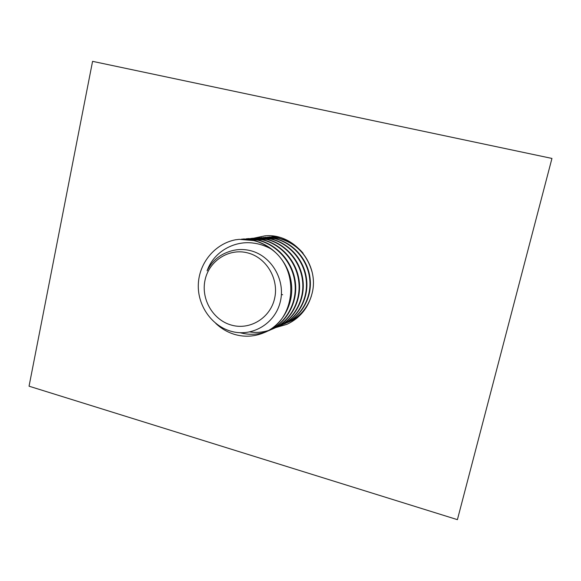 <?xml version="1.0" encoding="UTF-8"?>
<svg xmlns="http://www.w3.org/2000/svg" width="581" height="581" viewBox="0 0 581 581"><rect width="100%" height="100%" fill="white"/><g stroke="black" fill="none" stroke-linecap="round" stroke-linejoin="round"><path stroke-width="0.87" d="M253.803 238.188L264.798 235.886C293.63 232.661 319.862 264.246 312.048 293.499C308.279 307.966 299.876 318.25 286.84 324.358L276.033 327.488M457.407 519.654L551.95 158.431L92.575 61.346L29.05 386.198L457.407 519.654M296.034 318.853L293.957 319.688M295.925 318.867L295.409 318.947M247.564 252.866C228.834 247.964 209.066 260.833 205.057 280.013C200.779 299.113 213.016 320.116 231.485 325.12C249.895 330.4 270.259 318.083 274.588 298.518C279.192 279.033 266.359 257.477 247.564 252.866M270.659 248.704C265.502 244.841 259.874 242.132 253.774 240.578L239.241 239.343L235.428 239.8C214.905 243.853 199.087 262.91 198.317 284.385C197.438 305.809 212.072 326.631 232.218 331.577C252.757 336.886 275.416 323.385 280.391 301.372C285.685 279.483 270.826 254.631 248.864 250.295C241.892 248.886 235.08 249.409 228.427 251.863C218.819 255.248 211.709 261.566 207.097 270.826C213.503 252.219 233.468 240.672 252.561 242.981C258.886 243.7 264.921 245.61 270.659 248.704C300.914 269.228 295.765 320.785 264.079 332.681C254.434 336.675 244.674 337.27 234.797 334.467C227.745 332.405 221.397 328.708 215.754 323.377M271.567 236.808L275.793 236.489M273.252 236.641L275.924 236.511M267.638 237.121L278.778 237.15M269.373 236.946L279.708 237.397M263.592 237.44L279.446 238.319C288.706 240.65 296.579 245.596 303.071 253.163M265.379 237.266L278.96 238.363C295.969 243.286 306.979 254.413 311.997 271.741M259.416 237.774L275.539 238.668C293.688 243.148 308.22 259.823 310.145 278.974C312.237 297.835 301.27 316.667 285.089 323.573L281.131 325.048M261.261 237.593L275.045 238.711C293.223 243.199 307.785 259.903 309.709 279.098C311.815 297.995 300.82 316.863 284.617 323.777M255.117 238.123L257.557 237.883L271.516 239.016C289.926 243.577 304.684 260.513 306.645 279.962C308.78 299.121 297.654 318.235 281.248 325.237L279.018 326.159M257.02 237.927L271 239.067C289.454 243.628 304.233 260.6 306.194 280.086C308.337 299.28 297.196 318.439 280.761 325.447M250.672 238.479L253.193 238.232L267.362 239.387C286.048 244.013 301.031 261.225 303.028 280.979C305.207 300.442 293.928 319.855 277.29 326.95L274.987 327.902M252.641 238.275L266.832 239.43C285.554 244.071 300.566 261.312 302.57 281.11C304.756 300.609 293.449 320.058 276.788 327.168M246.09 238.842L248.69 238.588L263.07 239.764C282.046 244.47 297.261 261.958 299.302 282.032C301.524 301.808 290.079 321.525 273.208 328.723L270.826 329.703M248.116 238.631L262.525 239.808C281.538 244.528 296.782 262.053 298.83 282.17C301.052 301.982 289.592 321.736 272.685 328.948M241.355 239.219L244.042 238.958L258.639 240.149C277.907 244.935 293.369 262.714 295.453 283.121C297.712 303.217 286.106 323.254 268.988 330.553L266.526 331.562M243.446 239.009L258.073 240.2C277.384 244.993 292.875 262.808 294.959 283.259C297.232 303.398 285.598 323.472 268.451 330.785M296.484 318.497L295.838 318.715M295.606 318.787L293.964 319.26M296.404 318.562L295.635 318.824M295.402 318.896L293.761 319.383M293.521 319.448L291.807 319.862M295.504 319.056L295.932 318.867M295.722 318.962L294.168 319.586M293.942 319.666L292.323 320.225M292.083 320.298L290.391 320.785M290.144 320.85L288.372 321.264M293.732 319.775L292.112 320.342M291.88 320.414L290.188 320.915M289.941 320.981L288.169 321.402M297.138 317.96L290.391 321.235M292.207 320.487L290.609 321.126M297.508 317.647L291.982 320.581M290.151 321.322L288.488 321.903M306.434 307.189C301.771 313.965 295.896 318.882 288.815 321.954L286.709 322.825M288.583 322.056L286.941 322.716M311.387 296.019C307.211 308.402 299.535 317.117 288.35 322.157M286.469 322.913L284.755 323.515M284.857 323.675L283.158 324.351M282.678 324.561L280.899 325.171M281.008 325.338L279.258 326.035M278.764 326.253L276.926 326.885M277.043 327.059L275.234 327.778M274.719 328.004L272.83 328.65M272.947 328.831L271.08 329.572M270.55 329.805L268.596 330.473M268.313 330.56C262.22 332.39 256.054 332.848 249.823 331.933M268.72 330.669L266.795 331.431M266.243 331.671C257.572 334.729 248.886 335.084 240.178 332.724M239.241 239.343L254.064 240.556C273.636 245.422 289.345 263.498 291.466 284.247C293.783 304.676 282.003 325.033 264.631 332.441L264.079 332.681M281.393 294.429L282.664 294.763"/></g></svg>
